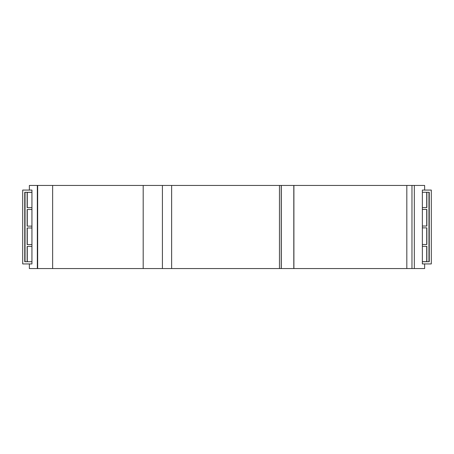 <?xml version="1.0" encoding="UTF-8"?>
<svg xmlns="http://www.w3.org/2000/svg" width="454" height="454" viewBox="0 0 454 454"><rect width="100%" height="100%" fill="white"/><g stroke="black" fill="none" stroke-linecap="round" stroke-linejoin="round"><path stroke-width="0.68" d="M424.638 263.933L424.638 268.552L406.824 268.552L406.824 185.448L281.191 185.448L281.191 268.552L29.362 268.552L29.362 263.933M406.824 268.552L281.191 268.552M52.641 268.552L52.641 185.448L29.362 185.448L29.362 190.067M30.078 190.067L31.945 190.067L31.945 263.933L22.7 263.933L22.7 190.067L31.945 190.067M37.659 185.448L37.659 268.552M52.641 185.448L143.192 185.448L143.192 268.552M162.418 268.552L162.418 185.448L143.192 185.448M171.64 268.552L171.64 185.448L162.418 185.448M281.191 185.448L171.64 185.448M293.903 185.448L293.903 268.552M424.638 190.067L424.638 185.448L406.824 185.448M423.923 263.933L422.356 263.933L422.356 190.067L431.3 190.067L431.3 263.933L422.356 263.933M30.078 263.933L31.945 263.933M37.336 268.552L37.336 185.448M279.448 268.552L279.448 185.448M411.971 268.552L411.971 185.448M423.923 190.067L422.356 190.067M31.933 192.28L24.749 192.28L24.749 261.72L31.933 261.72M22.7 263.933L22.7 190.067L22.7 263.933M24.749 192.28L24.749 261.72L24.749 192.28M422.356 261.72L429.251 261.72L429.251 192.28L422.356 192.28M25.038 192.28L25.038 261.72M428.962 261.72L428.962 192.28M31.933 226.132L27.138 226.132L27.138 209.51L31.933 209.51M31.933 207.665L27.138 207.665L27.138 192.337L31.933 192.337M31.933 244.598L27.138 244.598L27.138 227.976L31.933 227.976M27.138 226.132L27.138 209.51L27.138 226.132M27.138 207.665L27.138 192.337L27.138 207.665M27.138 244.598L27.138 227.976L27.138 244.598M27.138 261.72L27.138 246.443L31.933 246.443M422.356 227.868L426.862 227.868L426.862 244.49L422.356 244.49M422.356 246.335L426.862 246.335L426.862 261.663L422.356 261.663M426.862 192.28L426.862 207.557L422.356 207.557M422.356 209.402L426.862 209.402L426.862 226.024L422.356 226.024M27.285 209.51L27.285 226.132M27.285 227.976L27.285 244.598M27.285 246.443L27.285 261.72M27.285 192.337L27.285 207.665M426.715 244.49L426.715 227.868M426.715 226.024L426.715 209.402M426.715 207.557L426.715 192.28M426.715 261.663L426.715 246.335M293.8 268.552L293.8 185.448M281.293 185.448L281.293 268.552M414.326 185.448L414.326 268.552M31.933 190.067L31.933 263.933"/></g></svg>
